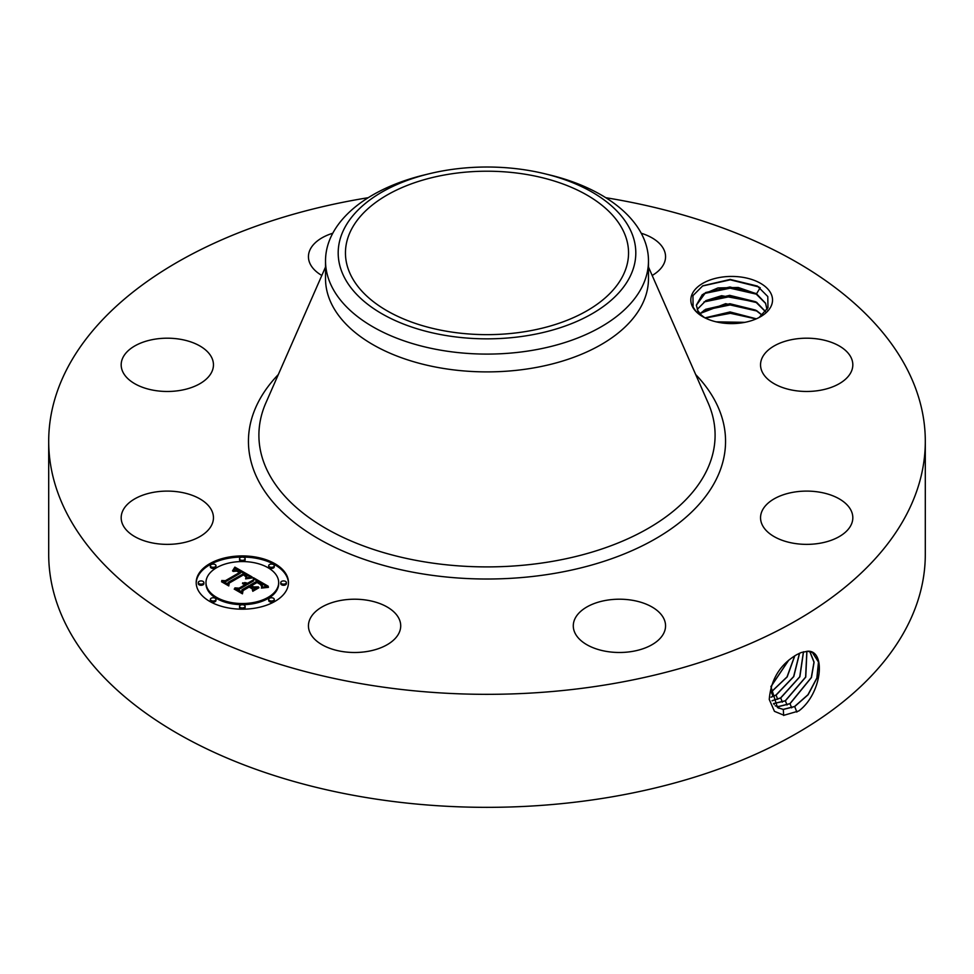 <?xml version="1.0" encoding="UTF-8"?>
<svg xmlns="http://www.w3.org/2000/svg" width="974" height="974" viewBox="0 0 974 974"><rect width="100%" height="100%" fill="white"/><g stroke="black" fill="none" stroke-linecap="round" stroke-linejoin="round"><path stroke-width="1.46" d="M605.767 197.698A438.3 253.045 180 0 1 925.3 441.283A438.3 253.045 180 0 1 610.394 684.101A438.3 253.045 180 0 1 48.7 441.283A438.3 253.045 180 0 1 363.606 198.465A438.3 253.045 180 0 1 368.233 197.698M925.3 441.283L925.3 554.291A438.3 253.045 180 0 1 610.394 797.109A438.3 253.045 180 0 1 48.7 554.291L48.7 441.283M796.976 654.54L796.927 654.565C780.174 664.353 770.958 679.316 769.241 699.429L774.452 711.337L783.973 715.269L798.814 710.959C822.105 693.488 826.22 650.474 807.848 651.192L801.225 652.519L796.976 654.54M692.477 306.664A40.859 23.595 180 0 1 720.176 277.383A40.859 23.595 180 0 1 770.884 293.381A40.859 23.595 180 0 1 760.572 316.696A40.859 23.595 180 0 1 702.79 316.696A40.859 23.595 180 0 1 692.477 306.664M123.041 525.23A46.131 26.639 180 0 1 121.178 517.73A46.131 26.639 180 0 1 160.747 491.371A46.131 26.639 180 0 1 211.589 510.242A46.131 26.639 180 0 1 213.452 517.73A46.131 26.639 180 0 1 173.871 544.101A46.131 26.639 180 0 1 123.041 525.23M207.803 377.608A46.131 26.639 180 0 1 155.901 390.647A46.131 26.639 180 0 1 121.178 364.836A46.131 26.639 180 0 1 126.827 352.064A46.131 26.639 180 0 1 178.729 339.025A46.131 26.639 180 0 1 213.452 364.836A46.131 26.639 180 0 1 207.803 377.608M321.822 275.472A46.131 26.639 180 0 1 308.441 256.71A46.131 26.639 180 0 1 332.767 233.236M641.233 233.236A46.131 26.639 180 0 1 641.537 233.334A46.131 26.639 180 0 1 665.559 256.71A46.131 26.639 180 0 1 652.178 275.472M762.411 372.336A46.131 26.639 180 0 1 760.548 364.836A46.131 26.639 180 0 1 800.129 338.465A46.131 26.639 180 0 1 850.959 357.336A46.131 26.639 180 0 1 852.822 364.836A46.131 26.639 180 0 1 813.253 391.195A46.131 26.639 180 0 1 762.411 372.336M766.197 504.97A46.131 26.639 180 0 1 818.099 491.931A46.131 26.639 180 0 1 852.822 517.73A46.131 26.639 180 0 1 847.173 530.501A46.131 26.639 180 0 1 795.271 543.541A46.131 26.639 180 0 1 760.548 517.73A46.131 26.639 180 0 1 766.197 504.97M606.425 600.288A46.131 26.639 180 0 1 665.559 625.856A46.131 26.639 180 0 1 632.406 651.411A46.131 26.639 180 0 1 573.284 625.856A46.131 26.639 180 0 1 606.425 600.288M376.707 602.48A46.131 26.639 180 0 1 400.716 625.856A46.131 26.639 180 0 1 332.463 649.232A46.131 26.639 180 0 1 308.441 625.856A46.131 26.639 180 0 1 376.707 602.48M209.702 563.715A46.131 26.639 180 0 1 259.973 557.944A46.131 26.639 180 0 1 288.462 582.549A46.131 26.639 180 0 1 274.948 601.384A46.131 26.639 180 0 1 224.665 607.155A46.131 26.639 180 0 1 196.188 582.549A46.131 26.639 180 0 1 209.702 563.715M788.587 660.299L770.909 686.585L777.471 707.587L783.291 709.449L794.711 706.564L808.091 694.766L817.003 678.001L818.586 662.064L812.426 652.495L807.738 651.289L801.225 652.519M526.849 331.343A141.547 81.719 180 0 1 345.453 252.936A141.547 81.719 180 0 1 447.151 174.516A141.547 81.719 180 0 1 628.547 252.936A141.547 81.719 180 0 1 526.849 331.343M704.847 317.816L702.364 315.917A35.32 20.393 180 0 1 700.282 313.884L695.984 311.315L693.098 307.09L692.952 295.633L702.778 285.808L730.171 279.428L757.358 286.052L767.792 296.534L767.975 307.76L759.063 317.524M288.45 583.109A46.131 26.639 0 0 0 259.522 558.966A46.131 26.639 0 0 0 209.702 564.847A46.131 26.639 0 0 0 196.2 583.109M783.193 709.389L794.589 706.491L807.957 694.73L816.869 678.001L818.477 662.064L812.377 652.47M777.422 707.562L783.181 709.389M629.788 277.115A148.815 85.919 0 0 0 544.795 173.762A148.815 85.919 0 0 0 429.205 173.762A148.815 85.919 0 0 0 344.212 228.744A148.815 85.919 0 0 0 445.106 335.373A148.815 85.919 0 0 0 629.788 277.115M700.282 313.884L697.786 310.536L696.349 305.179L702.266 294.672L717.96 287.939L738.219 287.476L756.506 293.795L765.576 303.243L767.001 309.695M648.477 260.862L648.477 278.661A161.477 93.224 180 0 1 532.461 368.123A161.477 93.224 180 0 1 325.523 278.661L325.523 260.862A161.477 93.224 0 0 0 532.461 350.323A161.477 93.224 180 0 0 641.951 287.111A161.477 93.224 0 0 0 648.477 260.862A161.477 93.224 0 0 0 549.713 174.955L544.795 173.762M205.977 582.549A36.355 20.99 180 0 1 216.618 567.708A36.355 20.99 180 0 1 256.235 563.155A36.355 20.99 180 0 1 278.674 582.549A36.355 20.99 180 0 1 268.02 597.391A36.355 20.99 180 0 1 228.415 601.932A36.355 20.99 180 0 1 205.977 582.549L205.977 583.682A36.355 20.99 0 0 0 228.415 603.064A36.355 20.99 0 0 0 268.02 598.523A36.355 20.99 0 0 0 278.674 583.682A36.355 20.99 0 0 0 278.661 583.109M268.69 565.711L268.69 566.844A2.8 1.619 0 0 0 270.419 568.329A2.8 1.619 0 0 0 273.463 567.976A2.8 1.619 0 0 0 274.278 566.844L274.278 565.711A2.8 1.619 180 0 1 273.463 566.856A2.8 1.619 180 0 1 270.419 567.197A2.8 1.619 180 0 1 268.69 565.711A2.8 1.619 180 0 1 269.506 564.567A2.8 1.619 180 0 1 272.562 564.214A2.8 1.619 180 0 1 274.278 565.711M268.69 599.387L268.69 600.52A2.8 1.619 0 0 0 270.419 602.005A2.8 1.619 0 0 0 273.463 601.652A2.8 1.619 0 0 0 274.278 600.52L274.278 599.387A2.8 1.619 180 0 1 273.463 600.532A2.8 1.619 180 0 1 270.419 600.873A2.8 1.619 180 0 1 268.69 599.387A2.8 1.619 180 0 1 269.506 598.243A2.8 1.619 180 0 1 272.562 597.89A2.8 1.619 180 0 1 274.278 599.387M280.768 582.549L280.768 583.682A2.8 1.619 0 0 0 282.497 585.167A2.8 1.619 0 0 0 285.54 584.814A2.8 1.619 0 0 0 286.368 583.682L286.368 582.549A2.8 1.619 180 0 1 285.54 583.694A2.8 1.619 180 0 1 282.497 584.035A2.8 1.619 180 0 1 280.768 582.549A2.8 1.619 180 0 1 281.583 581.405A2.8 1.619 180 0 1 284.639 581.052A2.8 1.619 180 0 1 286.368 582.549M210.36 599.387L210.36 600.52A2.8 1.619 0 0 0 212.088 602.005A2.8 1.619 0 0 0 215.132 601.652A2.8 1.619 0 0 0 215.96 600.52L215.96 599.387A2.8 1.619 180 0 1 215.132 600.532A2.8 1.619 180 0 1 212.088 600.873A2.8 1.619 180 0 1 210.36 599.387A2.8 1.619 180 0 1 211.188 598.243A2.8 1.619 180 0 1 214.231 597.89A2.8 1.619 180 0 1 215.96 599.387M239.531 606.364L239.531 607.484A2.8 1.619 0 0 0 241.248 608.981A2.8 1.619 0 0 0 244.304 608.628A2.8 1.619 0 0 0 245.119 607.484L245.119 606.364A2.8 1.619 180 0 1 244.304 607.496A2.8 1.619 180 0 1 241.248 607.849A2.8 1.619 180 0 1 239.531 606.364A2.8 1.619 180 0 1 240.347 605.219A2.8 1.619 180 0 1 243.39 604.866A2.8 1.619 180 0 1 245.119 606.364M210.36 565.711L210.36 566.844A2.8 1.619 0 0 0 212.088 568.329A2.8 1.619 0 0 0 215.132 567.976A2.8 1.619 0 0 0 215.96 566.844L215.96 565.711A2.8 1.619 180 0 1 215.132 566.856A2.8 1.619 180 0 1 212.088 567.197A2.8 1.619 180 0 1 210.36 565.711A2.8 1.619 180 0 1 211.188 564.567A2.8 1.619 180 0 1 214.231 564.214A2.8 1.619 180 0 1 215.96 565.711M239.531 558.735L239.531 559.867A2.8 1.619 0 0 0 241.248 561.353A2.8 1.619 0 0 0 244.304 561.012A2.8 1.619 0 0 0 245.119 559.867L245.119 558.735A2.8 1.619 180 0 1 244.304 559.88A2.8 1.619 180 0 1 241.248 560.233A2.8 1.619 180 0 1 239.531 558.735A2.8 1.619 180 0 1 240.347 557.591A2.8 1.619 180 0 1 243.39 557.25A2.8 1.619 180 0 1 245.119 558.735M198.282 582.549L198.282 583.682A2.8 1.619 0 0 0 200.011 585.167A2.8 1.619 0 0 0 203.055 584.814A2.8 1.619 0 0 0 203.87 583.682L203.87 582.549A2.8 1.619 180 0 1 203.055 583.694A2.8 1.619 180 0 1 200.011 584.035A2.8 1.619 180 0 1 198.282 582.549A2.8 1.619 180 0 1 199.098 581.405A2.8 1.619 180 0 1 202.154 581.052A2.8 1.619 180 0 1 203.87 582.549M775.353 705.894L778.701 706.576L790.048 703.703L811.439 677.527L814.094 662.162L809.869 651.557M775.304 705.846L778.591 706.503L789.938 703.642L811.318 677.514L813.984 662.174L809.796 651.545M325.523 260.862A161.477 93.224 0 0 1 332.049 234.612A161.477 93.224 180 0 1 424.287 174.955L429.205 173.762M767.001 309.44L765.576 303.389L755.422 293.308L729.903 286.989L705.614 292.553L696.361 305.252M252.096 576.925L245.704 578.215L246.739 575.829L243.743 573.576L228.111 582.403L228.245 584.266L221.731 580.504L225.384 580.699L239.58 572.505L236.658 571.129L233.139 571.409L236.232 570.752L240.639 571.884L236.585 569.997L232.518 570.886L234.868 567.136L252.096 576.925M252.096 577.959L245.618 578.873L252.096 577.959M246.057 577.046L243.561 574.818L229.207 583.085L228.793 585.934L221.512 581.734L228.403 585.264L228.671 582.902L243.524 574.331L245.972 575.926L246.057 577.046M253.398 577.679L268.203 586.214L261.592 587.334L262.018 584.461L257.002 581.113L250.33 584.972L251.195 585.471L257.087 582.075L260.849 584.339L261.556 586.336L260.496 584.534L257.051 582.501L251.548 585.678L253.703 586.92L258.39 586.847L252.424 590.293L252.388 587.541L249.125 585.654L241.942 589.806L241.917 591.936L234.917 587.894L239.093 588.162L245.217 584.619L242.502 583.657L246.276 584.01L242.623 582.866L247.469 583.316L253.483 579.847L253.398 577.679M268.41 587.346L261.385 588.101L268.398 587.054M258.938 587.736L252.777 591.291L258.938 587.736M252.083 588.746L249.149 587.054L243.05 590.585L242.453 593.823L234.198 589.063L242.039 593.142L242.526 590.475L249.186 586.628L252.083 588.746M773.514 703.581L785.275 700.781L805.62 677.088L806.837 651.289M773.551 703.642L785.385 700.842L805.754 677.1L806.91 651.289M765.576 311.777L755.422 301.684L729.721 295.353L705.614 300.917L697.25 309.44M697.214 309.367L705.919 300.601L721.649 295.694L756.506 302.171L765.625 311.717M250.549 577.168L234.868 568.268L233.553 570.411M234.868 567.136L234.868 568.268M234.637 567.562L234.637 568.694M234.405 567.976L234.405 569.108M234.162 568.366L234.162 569.498M233.906 568.755L233.906 569.887M233.663 569.12L233.663 570.253M233.407 569.486L233.407 570.472M233.151 569.827L233.151 570.581M240.639 571.884L240.639 573.016L239.58 573.199M239.787 572.201L239.787 573.333M239.58 572.505L239.58 573.637L225.384 581.831L223.874 581.746M225.384 580.699L225.384 581.831M228.16 584.217L228.111 582.403M246.799 576.158L246.58 576.888M246.787 576.328L246.787 577.46M246.739 576.511L246.739 577.643M246.678 576.693L246.678 577.826M246.459 577.095L246.459 577.996M246.312 577.302L246.312 578.045M246.105 576.109L246.105 576.949M245.972 575.926L245.972 576.815M245.74 575.719L245.74 576.45M229.109 583.779L228.476 585.751M228.671 582.902L228.671 584.035M266.511 586.372L253.447 578.836M253.483 579.847L253.483 580.979L247.469 584.449L246.215 583.974M247.469 583.316L247.469 584.449M247.006 583.109L247.006 584.242M246.532 582.927L246.532 584.059M246.045 582.793L246.045 583.864M245.57 582.696L245.57 583.584M245.083 582.622L245.083 583.389M244.596 582.598L244.596 583.243M246.276 584.01L246.276 585.143L245.217 585.325M245.606 584.4L245.606 585.532M245.326 584.254L245.326 585.386M245.217 584.619L245.217 585.751L239.093 589.294L237.12 589.16M239.093 588.162L239.093 589.294M256.381 588.004L253.703 588.053L251.548 586.811L251.548 585.678M253.703 586.92L253.703 588.053M261.592 585.24L261.592 586.251M261.422 584.948L261.422 585.666M251.548 586.397L250.33 586.105L250.33 584.972M251.195 585.471L251.195 586.604M262.323 585.411L262.164 586.141M262.298 585.63L262.298 586.762M262.25 585.873L262.25 587.005M262.067 586.409L262.067 587.225M242.903 591.388L242.149 593.653M242.526 590.475L242.526 591.608M772.065 700.708L780.612 697.92L799.739 676.772L803.44 651.801M772.09 700.781L780.722 697.981L799.873 676.772L803.526 651.776M699.965 313.543L725.654 303.681L756.506 310.536L762.252 315.186M762.167 315.259L755.422 310.049L729.903 303.73L705.614 309.294L700.038 313.628M771.031 697.128L775.949 695.059L793.615 676.613L799.471 653.25M771.043 697.214L776.071 695.119L793.761 676.613L799.581 653.201M756.36 318.815L730.074 311.948L704.981 317.877M756.214 318.888L729.903 312.094L705.127 317.95M770.544 692.599L787.004 676.93L794.711 655.819M770.544 692.709L787.175 676.918L794.833 655.745M744.879 322.345L716.121 321.834M744.55 322.406L716.45 321.907M770.884 686.755L788.757 660.153M719.031 322.455L742.066 322.832M705.31 318.048L730.403 313.299L756.08 318.936M703.983 310.304L730.147 304.935L757.078 311.059M703.983 301.94L730.147 296.559L757.078 302.695M703.983 293.564L730.147 288.194L757.078 294.318M702.437 286.015L730.281 279.818L758.953 286.965M695.679 374.54A238.557 137.736 180 0 1 554.169 573.442A238.557 137.736 180 0 1 300.783 527.372A238.557 137.736 180 0 1 278.32 374.54M794.711 706.564L796.866 712.104M783.291 709.449L783.68 715.488M648.477 267.034L708.11 402.859A228.099 131.697 180 0 1 551.223 561.572A228.099 131.697 180 0 1 328.737 530.051A228.099 131.697 180 0 1 265.89 402.859L325.523 267.034M790.048 703.703L791.667 707.867M778.701 706.576L778.81 708.305M785.385 700.842L787.016 705.018M774.111 703.691L774.172 704.531M780.722 697.981L782.353 702.157M776.071 695.119L777.69 699.295M771.408 692.271L773.027 696.434M756.506 293.795L760.219 287.72M278.674 582.549L278.674 583.682"/></g></svg>
